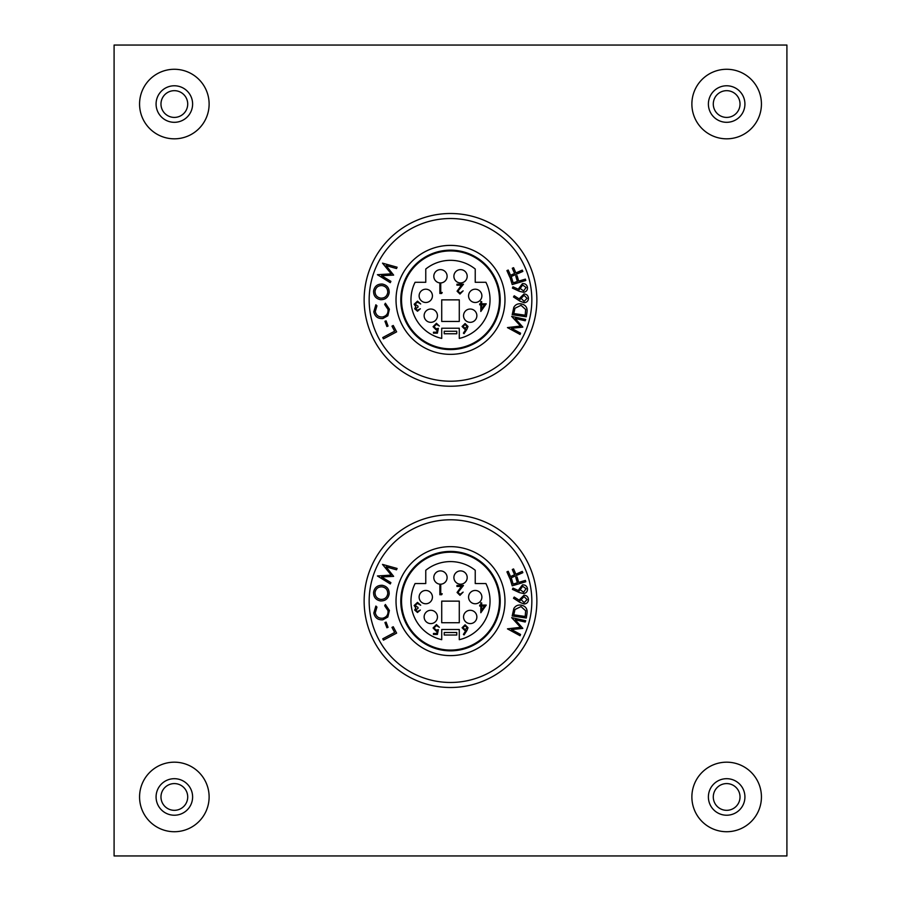 <?xml version="1.0" encoding="UTF-8"?>
<svg xmlns="http://www.w3.org/2000/svg" width="901" height="901" viewBox="0 0 901 901"><rect width="100%" height="100%" fill="white"/><g stroke="black" fill="none" stroke-linecap="round" stroke-linejoin="round"><path stroke-width="1.35" d="M174.344 810.326A13.369 13.369 0 0 1 160.975 796.957A13.369 13.369 0 0 1 174.344 783.588A13.369 13.369 0 0 1 187.712 796.957A13.369 13.369 0 0 1 174.344 810.326M726.657 810.326A13.369 13.369 0 0 1 713.288 796.957A13.369 13.369 0 0 1 726.657 783.588A13.369 13.369 0 0 1 740.025 796.957A13.369 13.369 0 0 1 726.657 810.326M174.344 117.412A13.369 13.369 0 0 1 160.975 104.043A13.369 13.369 0 0 1 174.344 90.674A13.369 13.369 0 0 1 187.712 104.043A13.369 13.369 0 0 1 174.344 117.412M726.657 117.412A13.369 13.369 0 0 1 713.288 104.043A13.369 13.369 0 0 1 726.657 90.674A13.369 13.369 0 0 1 740.025 104.043A13.369 13.369 0 0 1 726.657 117.412M114.089 855.95L786.911 855.95L786.911 45.05L114.089 45.05L114.089 855.95M450.5 546.648A54.477 54.477 0 0 1 504.977 601.136A54.477 54.477 0 0 1 450.5 655.613A54.477 54.477 0 0 1 396.023 601.136A54.477 54.477 0 0 1 450.5 546.648A54.477 54.477 0 0 0 396.023 601.136A54.477 54.477 0 0 0 450.5 655.613M450.5 687.497A86.361 86.361 0 0 0 536.861 601.136A86.361 86.361 0 0 0 450.5 514.775A86.361 86.361 0 0 1 536.861 601.136A86.361 86.361 0 0 1 450.5 687.497A86.361 86.361 0 0 1 364.139 601.136A86.361 86.361 0 0 1 450.5 514.775A86.361 86.361 0 0 0 364.139 601.136A86.361 86.361 0 0 0 450.5 687.497M450.5 650.083A48.958 48.958 0 0 1 401.542 601.136A48.958 48.958 0 0 1 450.5 552.178A48.958 48.958 0 0 1 499.458 601.136A48.958 48.958 0 0 1 450.5 650.083M525.384 580.402L525.779 581.753L512.207 585.819L510.157 579.016L511.498 578.611L513.142 584.073L517.388 582.801L515.755 577.338L517.084 576.944L518.717 582.395L525.384 580.402M524.191 603.985L520.012 602.442L513.491 598.23L514.234 597.059L520.136 600.798L519.843 599.345L524.01 595.212C526.725 595.415 528.211 596.879 528.482 599.593C528.279 602.251 526.848 603.715 524.191 603.985M511.453 629.562L520.564 634.439L520.08 635.723L507.466 628.853L520.508 627.31L511.667 617.647L525.688 620.721L525.204 622.028L515.192 619.775L522.828 628.38L511.453 629.562M386.101 622.107L388.049 627.344L386.889 627.772L384.941 622.535L386.101 622.107M389.176 593.996C388.23 598.715 385.346 601.035 380.537 600.944C375.83 599.987 373.498 597.115 373.577 592.317C374.512 587.531 377.418 585.188 382.283 585.301C387.002 586.281 389.3 589.186 389.176 593.996M381.585 576.944L390.888 582.62L390.302 583.938L377.429 575.964L391.248 575.108L382.508 564.409L397.104 568.463L396.508 569.826L386.09 566.853L393.636 576.358L381.585 576.944M382.846 619.798C377.958 620.125 374.94 617.872 373.814 613.063L375.863 606.058L376.956 607.071L375.266 612.804C376.246 616.712 378.735 618.514 382.722 618.221C386.63 617.185 388.387 614.651 387.982 610.608L384.682 605.787L385.369 604.481L389.401 610.461L387.824 617.039L382.846 619.798M393.241 626.736L396.631 633.121L383.454 640.127L382.756 638.809L394.661 632.468L391.969 627.411L393.241 626.736M521.195 605.145C525.734 606.136 527.659 608.941 526.984 613.558L526.319 618.041L512.207 615.957L513.829 608.513C515.518 605.787 517.974 604.661 521.195 605.145M523.853 593.568L519.483 592.621L512.41 589.367L512.973 588.094L519.359 590.966L518.875 589.569L522.434 584.884C525.148 584.704 526.826 585.943 527.479 588.601C527.659 591.259 526.454 592.926 523.853 593.568M522.276 571.38L522.85 572.676L509.797 578.408L506.925 571.865L508.209 571.302L510.518 576.55L514.595 574.759L512.286 569.511L513.581 568.948L515.879 574.196L522.276 571.38M382.103 586.844C378.206 586.731 375.852 588.59 375.041 592.408C374.996 596.304 376.9 598.636 380.718 599.402C384.592 599.503 386.923 597.667 387.734 593.883C387.824 589.952 385.955 587.61 382.103 586.844M513.784 614.809L525.182 616.487L525.655 610.754L521.003 606.576L514.978 609.504L513.784 614.809M524.044 596.62L521.093 599.661L524.157 602.6L527.085 599.559L524.044 596.62M522.659 586.269L520.159 589.716L523.616 592.194L526.105 588.758L522.659 586.269M470.209 623.605A6.656 6.656 0 0 1 463.553 616.948A6.656 6.656 0 0 1 470.209 610.292A6.656 6.656 0 0 1 476.866 616.948A6.656 6.656 0 0 1 470.209 623.605M475.232 603.771A6.656 6.656 0 0 1 468.576 597.115A6.656 6.656 0 0 1 475.232 590.459A6.656 6.656 0 0 1 481.877 597.115A6.656 6.656 0 0 1 475.232 603.771M460.546 584.197A6.656 6.656 0 0 1 453.89 577.541A6.656 6.656 0 0 1 460.546 570.896A6.656 6.656 0 0 1 467.191 577.541A6.656 6.656 0 0 1 460.546 584.197M425.768 603.771A6.656 6.656 0 0 1 419.123 597.115A6.656 6.656 0 0 1 425.768 590.459A6.656 6.656 0 0 1 432.424 597.115A6.656 6.656 0 0 1 425.768 603.771M430.791 623.605A6.656 6.656 0 0 1 424.134 616.948A6.656 6.656 0 0 1 430.791 610.292A6.656 6.656 0 0 1 437.447 616.948A6.656 6.656 0 0 1 430.791 623.605M440.454 584.197A6.656 6.656 0 0 1 433.809 577.541A6.656 6.656 0 0 1 440.454 570.896A6.656 6.656 0 0 1 447.11 577.541A6.656 6.656 0 0 1 440.454 584.197M460.028 594.345L463.114 592.126L459.983 595.324L457.077 592.464L461.425 586.45L456.953 586.45L456.953 585.47L463.486 585.47L457.945 592.396L460.028 594.345M486.236 605.089L480.819 612.736L480.819 606.08L479.704 606.08L479.704 605.089L480.819 605.089L480.819 602.87L481.675 602.87L481.675 605.089L486.236 605.089M466.921 630.531L464.06 634.912L463.396 634.394L465.93 630.509L464.939 630.599L462.089 627.749L465.085 624.81L468.002 627.738L466.921 630.531M441.715 601.136L459.285 601.136L459.285 622.726L441.715 622.726L441.715 601.136M459.285 629.495L441.715 629.495L441.715 639.687A39.543 39.543 0 0 1 415.079 583.555L425.768 583.555L425.768 570.277A39.543 39.543 0 0 1 475.232 570.277L475.232 583.555L485.921 583.555A39.543 39.543 0 0 1 459.285 639.687L459.285 629.495M437.39 634.439L433.449 634.439L433.449 633.448L436.715 633.448L437.233 630.925L436.107 631.117L433.077 627.963L436.433 624.584L439.361 627.287L436.377 625.564L433.944 628.008L436.253 630.126L438.37 629.63L437.39 634.439M417.467 611.52L420.35 610.033L417.49 612.5L414.674 610.011L415.8 608.029L414.178 605.495L417.512 602.397L420.711 605.235L417.49 603.388L415.046 605.416L418.008 607.454L418.008 608.434L415.541 610.011L417.467 611.52M442.211 593.748L441.648 594.739L439.868 594.739L439.868 585.121L440.735 585.121L440.735 593.748L442.211 593.748M456.773 632.513L456.773 635.025L444.227 635.025L444.227 632.513L456.773 632.513M462.945 627.704L465.119 629.619L467.135 627.704L465.04 625.79L462.945 627.704M484.547 606.08L481.675 606.08L481.675 610.247L484.547 606.08M450.5 245.387A54.477 54.477 0 0 1 504.977 299.864A54.477 54.477 0 0 1 450.5 354.352A54.477 54.477 0 0 1 396.023 299.864A54.477 54.477 0 0 1 450.5 245.387A54.477 54.477 0 0 0 396.023 299.864A54.477 54.477 0 0 0 450.5 354.352M450.5 386.225A86.361 86.361 0 0 0 536.861 299.864A86.361 86.361 0 0 0 450.5 213.503A86.361 86.361 0 0 1 536.861 299.864A86.361 86.361 0 0 1 450.5 386.225A86.361 86.361 0 0 1 364.139 299.864A86.361 86.361 0 0 1 450.5 213.503A86.361 86.361 0 0 0 364.139 299.864A86.361 86.361 0 0 0 450.5 386.225M450.5 348.822A48.958 48.958 0 0 1 401.542 299.864A48.958 48.958 0 0 1 450.5 250.917A48.958 48.958 0 0 1 499.458 299.864A48.958 48.958 0 0 1 450.5 348.822M525.384 279.141L525.779 280.481L512.207 284.558L510.157 277.756L511.498 277.35L513.142 282.813L517.388 281.529L515.755 276.078L517.084 275.672L518.717 281.135L525.384 279.141M524.191 302.725L520.012 301.182L513.491 296.97L514.234 295.787L520.136 299.526L519.843 298.085L524.01 293.951C526.725 294.154 528.211 295.618 528.482 298.332C528.279 300.99 526.848 302.454 524.191 302.725M511.453 328.302L520.564 333.179L520.08 334.462L507.466 327.592L520.508 326.049L511.667 316.386L525.688 319.45L525.204 320.767L515.192 318.515L522.828 327.119L511.453 328.302M386.101 320.846L388.049 326.083L386.889 326.511L384.941 321.274L386.101 320.846M389.176 292.735C388.23 297.454 385.346 299.774 380.537 299.684C375.83 298.727 373.498 295.843 373.577 291.057C374.512 286.259 377.418 283.928 382.283 284.04C387.002 285.02 389.3 287.915 389.176 292.735M381.585 275.683L390.888 281.36L390.302 282.677L377.429 274.704L391.248 273.836L382.508 263.148L397.104 267.203L396.508 268.554L386.09 265.592L393.636 275.098L381.585 275.683M382.846 318.537C377.958 318.853 374.94 316.611 373.814 311.802L375.863 304.786L376.956 305.811L375.266 311.543C376.246 315.44 378.735 317.253 382.722 316.949C386.63 315.924 388.387 313.39 387.982 309.347L384.682 304.527L385.369 303.22L389.401 309.201L387.824 315.778L382.846 318.537M393.241 325.475L396.631 331.861L383.454 338.866L382.756 337.537L394.661 331.208L391.969 326.151L393.241 325.475M521.195 303.885C525.734 304.876 527.659 307.68 526.984 312.287L526.319 316.78L512.207 314.697L513.829 307.252C515.518 304.515 517.974 303.4 521.195 303.885M523.853 292.307L519.483 291.361L512.41 288.106L512.973 286.822L519.359 289.705L518.875 288.309L522.434 283.624C525.148 283.432 526.826 284.671 527.479 287.34C527.659 289.998 526.454 291.654 523.853 292.307M522.276 270.12L522.85 271.415L509.797 277.148L506.925 270.604L508.209 270.041L510.518 275.289L514.595 273.499L512.286 268.25L513.581 267.687L515.879 272.935L522.276 270.12M382.103 285.572C378.206 285.471 375.852 287.329 375.041 291.147C374.996 295.044 376.9 297.375 380.718 298.141C384.592 298.242 386.923 296.406 387.734 292.622C387.824 288.692 385.955 286.349 382.103 285.572M513.784 313.548L525.182 315.226L525.655 309.493L521.003 305.315L514.978 308.243L513.784 313.548M524.044 295.359L521.093 298.4L524.157 301.339L527.085 298.299L524.044 295.359M522.659 285.009L520.159 288.444L523.616 290.933L526.105 287.498L522.659 285.009M470.209 322.333A6.656 6.656 0 0 1 463.553 315.688A6.656 6.656 0 0 1 470.209 309.032A6.656 6.656 0 0 1 476.866 315.688A6.656 6.656 0 0 1 470.209 322.333M475.232 302.499A6.656 6.656 0 0 1 468.576 295.855A6.656 6.656 0 0 1 475.232 289.198A6.656 6.656 0 0 1 481.877 295.855A6.656 6.656 0 0 1 475.232 302.499M460.546 282.937A6.656 6.656 0 0 1 453.89 276.28A6.656 6.656 0 0 1 460.546 269.624A6.656 6.656 0 0 1 467.191 276.28A6.656 6.656 0 0 1 460.546 282.937M425.768 302.499A6.656 6.656 0 0 1 419.123 295.855A6.656 6.656 0 0 1 425.768 289.198A6.656 6.656 0 0 1 432.424 295.855A6.656 6.656 0 0 1 425.768 302.499M430.791 322.333A6.656 6.656 0 0 1 424.134 315.688A6.656 6.656 0 0 1 430.791 309.032A6.656 6.656 0 0 1 437.447 315.688A6.656 6.656 0 0 1 430.791 322.333M440.454 282.937A6.656 6.656 0 0 1 433.809 276.28A6.656 6.656 0 0 1 440.454 269.624A6.656 6.656 0 0 1 447.11 276.28A6.656 6.656 0 0 1 440.454 282.937M460.028 293.073L463.114 290.854L459.983 294.064L457.077 291.203L461.425 285.189L456.953 285.189L456.953 284.209L463.486 284.209L457.945 291.124L460.028 293.073M486.236 303.828L480.819 311.464L480.819 304.808L479.704 304.808L479.704 303.828L480.819 303.828L480.819 301.61L481.675 301.61L481.675 303.828L486.236 303.828M466.921 329.259L464.06 333.652L463.396 333.133L465.93 329.248L464.939 329.338L462.089 326.489L465.085 323.549L468.002 326.466L466.921 329.259M441.715 299.864L459.285 299.864L459.285 321.454L441.715 321.454L441.715 299.864M459.285 328.234L441.715 328.234L441.715 338.416A39.543 39.543 0 0 1 415.079 282.295L425.768 282.295L425.768 269.016A39.543 39.543 0 0 1 475.232 269.016L475.232 282.295L485.921 282.295A39.543 39.543 0 0 1 459.285 338.416L459.285 328.234M437.39 333.179L433.449 333.179L433.449 332.187L436.715 332.187L437.233 329.665L436.107 329.845L433.077 326.703L436.433 323.313L439.361 326.027L436.377 324.304L433.944 326.736L436.253 328.865L438.37 328.369L437.39 333.179M417.467 310.259L420.35 308.773L417.49 311.239L414.674 308.739L415.8 306.768L414.178 304.234L417.512 301.137L420.711 303.975L417.49 302.117L415.046 304.155L418.008 306.182L418.008 307.173L415.541 308.75L417.467 310.259M442.211 292.487L441.648 293.478L439.868 293.478L439.868 283.86L440.735 283.86L440.735 292.487L442.211 292.487M456.773 331.253L456.773 333.764L444.227 333.764L444.227 331.253L456.773 331.253M462.945 326.432L465.119 328.347L467.135 326.432L465.04 324.529L462.945 326.432M484.547 304.808L481.675 304.808L481.675 308.987L484.547 304.808M192.611 796.957A18.268 18.268 0 0 1 174.344 815.225A18.268 18.268 0 0 1 156.076 796.957A18.268 18.268 0 0 1 174.344 778.689A18.268 18.268 0 0 1 192.611 796.957M174.344 831.724A34.779 34.779 0 0 0 209.122 796.957A34.779 34.779 0 0 0 174.344 762.178A34.779 34.779 0 0 0 139.565 796.957A34.779 34.779 0 0 0 174.344 831.724M744.924 796.957A18.268 18.268 0 0 1 726.657 815.225A18.268 18.268 0 0 1 708.389 796.957A18.268 18.268 0 0 1 726.657 778.689A18.268 18.268 0 0 1 744.924 796.957M726.657 831.724A34.779 34.779 0 0 0 761.435 796.957A34.779 34.779 0 0 0 726.657 762.178A34.779 34.779 0 0 0 691.878 796.957A34.779 34.779 0 0 0 726.657 831.724M192.611 104.043A18.268 18.268 0 0 1 174.344 122.311A18.268 18.268 0 0 1 156.076 104.043A18.268 18.268 0 0 1 174.344 85.775A18.268 18.268 0 0 1 192.611 104.043M174.344 138.822A34.779 34.779 0 0 0 209.122 104.043A34.779 34.779 0 0 0 174.344 69.276A34.779 34.779 0 0 0 139.565 104.043A34.779 34.779 0 0 0 174.344 138.822M744.924 104.043A18.268 18.268 0 0 1 726.657 122.311A18.268 18.268 0 0 1 708.389 104.043A18.268 18.268 0 0 1 726.657 85.775A18.268 18.268 0 0 1 744.924 104.043M726.657 138.822A34.779 34.779 0 0 0 761.435 104.043A34.779 34.779 0 0 0 726.657 69.276A34.779 34.779 0 0 0 691.878 104.043A34.779 34.779 0 0 0 726.657 138.822M450.5 650.837A49.713 49.713 0 0 0 500.213 601.136A49.713 49.713 0 0 0 450.5 551.423A49.713 49.713 0 0 0 400.787 601.136A49.713 49.713 0 0 0 450.5 650.837M450.5 682.474A81.338 81.338 0 0 0 531.838 601.136A81.338 81.338 0 0 0 450.5 519.787A81.338 81.338 0 0 0 369.162 601.136A81.338 81.338 0 0 0 450.5 682.474M450.5 349.577A49.713 49.713 0 0 0 500.213 299.864A49.713 49.713 0 0 0 450.5 250.163A49.713 49.713 0 0 0 400.787 299.864A49.713 49.713 0 0 0 450.5 349.577M450.5 381.213A81.338 81.338 0 0 0 531.838 299.864A81.338 81.338 0 0 0 450.5 218.526A81.338 81.338 0 0 0 369.162 299.864A81.338 81.338 0 0 0 450.5 381.213"/></g></svg>
